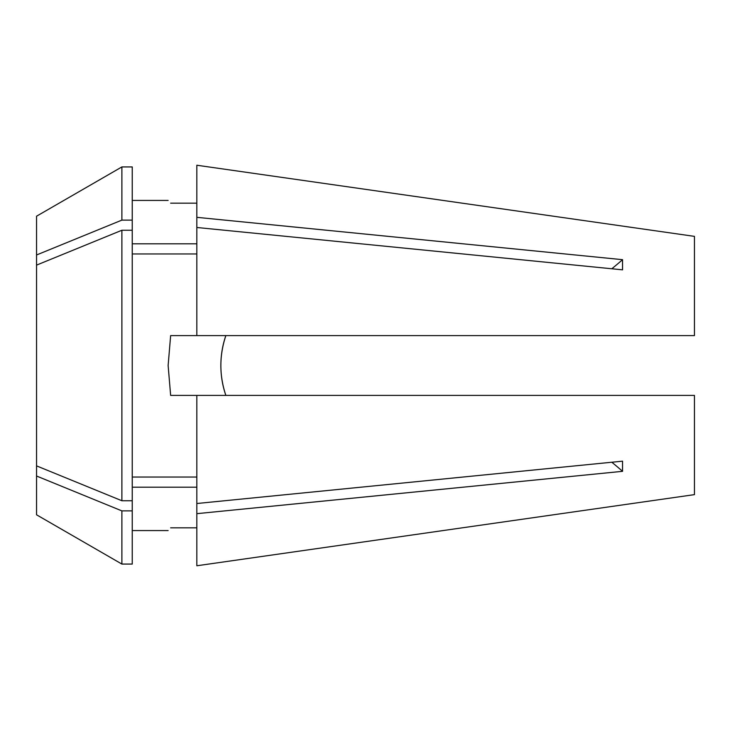 <?xml version="1.0" encoding="UTF-8"?>
<svg xmlns="http://www.w3.org/2000/svg" width="731" height="731" viewBox="0 0 731 731"><rect width="100%" height="100%" fill="white"/><g stroke="black" fill="none" stroke-linecap="round" stroke-linejoin="round"><path stroke-width="1.1" d="M36.55 265.125L36.55 465.875L121.885 500.744L121.885 230.256L36.55 265.125L36.55 216.202L121.885 166.933L121.885 220.113L36.55 254.982M121.885 230.256L132.247 230.256L132.247 564.067L121.885 564.067L121.885 510.887L36.55 476.018L36.55 514.798L121.885 564.067M220.853 365.5C220.881 375.889 222.553 385.858 225.861 395.407C219.209 375.533 219.209 355.595 225.861 335.593C222.553 345.151 220.881 355.12 220.853 365.5M196.84 395.407L196.84 503.513L622.547 461.17L622.547 471.321L196.84 513.665L196.84 565.767L694.45 494.631L694.45 395.407L170.643 395.407L168.13 365.5L170.643 335.593L196.84 335.593L196.84 227.487L622.547 269.83L622.547 259.679L196.84 217.335L196.84 227.487M196.84 253.959L132.247 253.959M196.84 243.807L132.247 243.807M196.84 203.154L170.643 203.154C167.289 199.517 167.289 199.517 170.643 203.154C167.289 199.517 167.289 199.517 170.643 203.154M196.84 477.041L132.247 477.041M196.84 487.193L132.247 487.193L196.84 487.193M170.643 527.846C167.298 531.474 167.298 531.474 170.643 527.846C167.298 531.474 167.298 531.474 170.643 527.846L196.84 527.846M121.885 166.933L132.247 166.933L132.247 220.113L121.885 220.113M132.247 230.256L132.247 220.113M132.247 500.744L121.885 500.744M132.247 510.887L121.885 510.887M36.55 476.018L36.55 465.875M196.84 335.593L694.45 335.593L694.45 236.369L196.84 165.233L196.84 217.335M694.45 236.369L196.84 165.233M694.45 494.631L196.84 565.767M196.84 513.665L196.84 503.513M611.82 268.761A418.662 296.037 180 0 0 622.547 259.679M611.82 462.239A418.662 296.037 180 0 1 622.547 471.321M132.247 200.431L168.13 200.431M132.247 530.569L168.13 530.569"/></g></svg>
